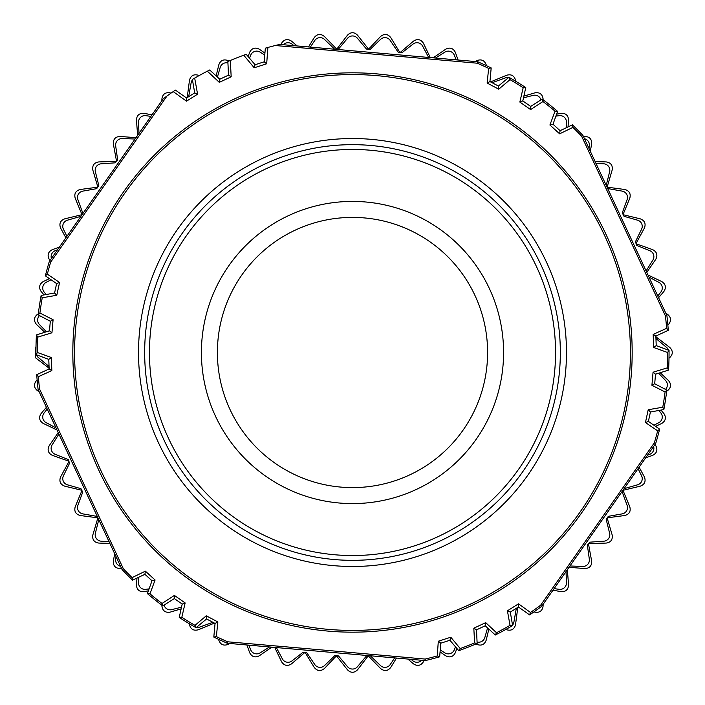 <?xml version="1.0" encoding="UTF-8"?>
<svg xmlns="http://www.w3.org/2000/svg" width="705" height="705" viewBox="0 0 705 705"><rect width="100%" height="100%" fill="white"/><g stroke="black" fill="none" stroke-linecap="round" stroke-linejoin="round"><path stroke-width="1.06" d="M559.55 370.618A207.843 207.843 0 0 0 264.666 164.133A207.843 207.843 0 0 0 233.285 522.749A207.843 207.843 0 0 0 559.55 370.618M554.773 370.195A203.04 203.04 0 0 1 236.043 518.818A203.04 203.04 0 0 1 266.693 168.477A203.04 203.04 0 0 1 554.773 370.195M503.009 365.666A151.082 151.082 0 0 0 288.653 215.571A151.082 151.082 0 0 0 265.838 476.263A151.082 151.082 0 0 0 503.009 365.666M487.084 364.274A135.096 135.096 0 0 0 295.404 230.059A135.096 135.096 0 0 0 275.012 463.167A135.096 135.096 0 0 0 487.084 364.274M328.125 631.107A279.665 279.665 0 0 1 73.893 328.125A279.665 279.665 0 0 1 376.875 73.893A279.665 279.665 0 0 1 631.107 376.875A279.665 279.665 0 0 1 328.125 631.107M227.354 643.268L425.256 660.576L425.141 659.069L326.441 650.336L227.724 641.797L227.354 643.268A316.554 316.554 0 0 1 213.818 637.056L215.06 623.432L217.854 621.933L206.257 615.817L194.985 625.353L196.069 627.697L206.583 618.964L215.06 623.432M425.141 659.069A315.056 315.056 0 0 0 437.241 655.95L439.673 656.813M450.795 637.214L449.922 640.255L458.77 650.689L460.242 648.565L450.795 637.214L438.316 641.224L437.241 655.95M460.242 648.565A315.056 315.056 0 0 0 474.606 642.934L477.126 643.489L476.527 629.829L485.225 625.776L495.307 635.011L496.496 632.729L485.701 622.647L473.822 628.19L474.606 642.934M496.496 632.729A315.056 315.056 0 0 0 510.041 625.344L512.614 625.573L510.305 612.099L518.431 606.987L529.587 614.892L530.486 612.469L518.51 603.824L507.415 610.812L510.041 625.344M530.486 612.469A315.056 315.056 0 0 0 540.647 605.207L541.74 606.265L655.685 443.533L654.319 442.872L540.647 605.207M654.319 442.872A315.056 315.056 0 0 0 657.668 430.834L659.633 429.169L648.389 421.379L650.415 412.002L663.872 409.561L662.77 407.226L648.212 409.728L645.445 422.542L657.668 430.834M662.77 407.226A315.056 315.056 0 0 0 665.079 391.971L666.815 390.068L654.689 383.758L651.913 385.274L665.079 391.971M653.059 372.214L655.527 374.196L668.569 370.09L667.186 367.904L653.059 372.214L651.913 385.274M667.186 367.904A315.056 315.056 0 0 0 667.556 352.482L669.045 350.376L656.223 345.635L655.853 336.047L668.278 330.337L666.63 328.345L653.156 334.39L653.658 347.494L667.556 352.482M666.63 328.345A315.056 315.056 0 0 0 665.423 315.911L666.886 315.496L582.929 135.457L581.678 136.303L665.423 315.911M581.678 136.303A315.056 315.056 0 0 0 572.927 127.385L572.46 124.847L560.096 130.689L552.993 124.247L557.602 111.381L555.029 111.161L549.918 125.014L559.629 133.827L572.927 127.385M555.029 111.161A315.056 315.056 0 0 0 542.973 101.538L542.189 99.079L530.662 106.42L522.802 100.921L525.763 87.57L523.18 87.684L519.849 102.066L530.592 109.583L542.973 101.538M523.18 87.684A315.056 315.056 0 0 0 510.015 79.647L508.931 77.303L498.417 86.036L489.94 81.569L487.146 83.067L498.743 89.183L510.015 79.647M491.191 67.944L488.644 68.376L487.146 83.067M488.644 68.376A315.056 315.056 0 0 0 477.276 63.203L477.646 61.732A316.554 316.554 0 0 1 491.182 67.944L489.94 81.569M166.997 95.995L163.26 98.735L49.315 261.467L50.681 262.128L166.997 95.995A316.554 316.554 0 0 1 173.227 91.597L186.49 101.176L197.585 94.188L194.677 78.096A316.554 316.554 0 0 1 207.34 71.187L219.299 82.353L231.178 76.81L230.315 60.48A316.554 316.554 0 0 1 243.745 55.21L254.205 67.786L266.684 63.776L267.874 47.464A316.554 316.554 0 0 1 275.241 45.517L477.276 63.203M50.681 262.128A315.056 315.056 0 0 0 47.332 274.166L45.367 275.831L56.611 283.621L54.585 292.998L41.128 295.439L42.23 297.774L56.788 295.272L59.555 282.458L47.332 274.166M42.23 297.774A315.056 315.056 0 0 0 39.921 313.029L38.185 314.932L50.311 321.242L53.087 319.726L39.921 313.029M51.941 332.786L49.473 330.804L36.431 334.91L37.814 337.096L51.941 332.786L53.087 319.726M37.814 337.096A315.056 315.056 0 0 0 37.444 352.518L35.955 354.624L48.777 359.365L49.147 368.953L36.722 374.663L38.37 376.655L51.844 370.61L51.342 357.505L37.444 352.518M38.37 376.655A315.056 315.056 0 0 0 39.577 389.089L38.114 389.504L122.071 569.543L123.322 568.697L39.577 389.089M123.322 568.697A315.056 315.056 0 0 0 132.073 577.615L132.54 580.153L144.904 574.311L152.007 580.753L147.398 593.619L149.971 593.839L155.082 579.986L145.371 571.173L132.073 577.615M149.971 593.839A315.056 315.056 0 0 0 162.027 603.462L162.811 605.921L174.338 598.58L182.198 604.079L179.237 617.43L181.819 617.316L185.151 602.934L174.408 595.417L162.027 603.462M181.819 617.316A315.056 315.056 0 0 0 194.985 625.353M213.809 637.056L216.356 636.624L217.854 621.933M216.356 636.624A315.056 315.056 0 0 0 227.724 641.797M438.316 641.224L440.801 643.189L439.656 656.822A316.554 316.554 0 0 1 425.256 660.576M440.801 643.189L449.922 640.255M458.77 650.689A316.554 316.554 0 0 0 477.126 643.489M473.822 628.19L476.527 629.829M485.701 622.647L485.225 625.776M495.307 635.011A316.554 316.554 0 0 0 512.614 625.573M507.415 610.812L510.305 612.099M518.51 603.824L518.431 606.987M529.587 614.892A316.554 316.554 0 0 0 541.74 606.265M655.685 443.533A316.554 316.554 0 0 0 659.633 429.169M645.445 422.542L648.389 421.379M648.212 409.728L650.415 412.002M663.872 409.561A316.554 316.554 0 0 0 666.815 390.068M655.527 374.196L654.689 383.758M668.569 370.09A316.554 316.554 0 0 0 669.045 350.376M653.658 347.494L656.223 345.635M653.156 334.39L655.853 336.047M668.278 330.337A316.554 316.554 0 0 0 666.886 315.496M582.929 135.457A316.554 316.554 0 0 0 572.46 124.847M559.629 133.827L560.096 130.689M549.918 125.014L552.993 124.247M557.602 111.381A316.554 316.554 0 0 0 542.189 99.079M530.592 109.583L530.662 106.42M519.849 102.066L522.802 100.921M525.763 87.57A316.554 316.554 0 0 0 508.931 77.303M498.743 89.183L498.417 86.036M275.241 45.517L279.744 44.424L477.646 61.732M267.874 47.464L265.327 48.187L264.199 61.811L255.078 64.745L246.23 54.311L243.745 55.21M266.684 63.776L264.199 61.811M254.205 67.786L255.078 64.745M230.315 60.48L227.874 61.511L228.473 75.171L219.775 79.224L209.693 69.989L207.34 71.187M231.178 76.81L228.473 75.171M219.299 82.353L219.775 79.224M194.677 78.096L192.386 79.427L194.695 92.901L186.569 98.013L175.413 90.108L173.227 91.597M197.585 94.188L194.695 92.901M186.49 101.176L186.569 98.013M49.315 261.467A316.554 316.554 0 0 0 45.367 275.831M59.555 282.458L56.611 283.621M56.788 295.272L54.585 292.998M41.128 295.439A316.554 316.554 0 0 0 38.185 314.932M49.473 330.804L50.311 321.242M36.431 334.91A316.554 316.554 0 0 0 35.955 354.624M51.342 357.505L48.777 359.365M51.844 370.61L49.147 368.953M36.722 374.663A316.554 316.554 0 0 0 38.114 389.504M122.071 569.543A316.554 316.554 0 0 0 132.54 580.153M145.371 571.173L144.904 574.311M155.082 579.986L152.007 580.753M147.398 593.619A316.554 316.554 0 0 0 162.811 605.921M174.408 595.417L174.338 598.58M185.151 602.934L182.198 604.079M179.237 617.43A316.554 316.554 0 0 0 196.069 627.697M206.257 615.817L206.583 618.964M310.306 47.094L314.774 40.467A6.398 6.398 0 0 1 324.52 39.436L334.655 49.227M334.901 49.244A303.767 303.767 0 0 1 338.515 49.059L347.6 38.229A6.398 6.398 0 0 1 357.4 38.229L366.485 49.059A303.767 303.767 0 0 1 370.31 49.262L380.48 39.436A6.398 6.398 0 0 1 390.226 40.467L398.122 52.179A303.767 303.767 0 0 1 401.912 52.778L413.051 44.08A6.398 6.398 0 0 1 422.63 46.116L428.658 57.449M435.443 58.039L444.952 52.099A6.398 6.398 0 0 1 454.276 55.122L456.188 59.855M492.125 82.714L505.388 77.885A6.398 6.398 0 0 1 508.596 77.576M523.498 97.81L533.262 95.369A6.398 6.398 0 0 1 540.964 99.854M555.901 116.131L559.144 115.673A6.398 6.398 0 0 1 566.432 122.229L566.238 127.79M584.463 138.735A6.398 6.398 0 0 1 589.327 145.856L588.966 148.403M595.892 163.252L603.868 163.816A6.398 6.398 0 0 1 609.631 171.738L606.221 185.406M595.135 161.63L606.177 161.921C610.9 162.679 612.892 165.419 612.143 170.125L607.172 186.922A303.767 303.767 0 0 0 606.326 185.635A303.767 303.767 0 0 1 608.3 188.667L622.215 191.125A6.398 6.398 0 0 1 627.115 199.612L622.277 212.892A303.767 303.767 0 0 1 624.022 216.303L637.611 220.198A6.398 6.398 0 0 1 641.594 229.151L635.399 241.85A303.767 303.767 0 0 1 636.774 245.428L649.878 250.724A6.398 6.398 0 0 1 652.9 260.048L646.097 270.931M648.979 277.1L658.884 282.37A6.398 6.398 0 0 1 660.92 291.949L657.783 295.977M655.95 338.523L666.771 347.6A6.398 6.398 0 0 1 668.64 350.226M658.567 373.236L665.564 380.48A6.398 6.398 0 0 1 665.529 389.398M658.902 410.46L660.92 413.051A6.398 6.398 0 0 1 658.884 422.63L653.967 425.247M653.605 446.503A6.398 6.398 0 0 1 649.878 454.276L647.49 455.236M638.087 468.666L641.594 475.849A6.398 6.398 0 0 1 637.611 484.802L624.066 488.68M639.118 467.195L644.388 476.906C646.053 481.356 644.678 484.441 640.255 486.168L623.229 490.257A303.767 303.767 0 0 0 623.925 488.891A303.767 303.767 0 0 1 622.277 492.108L627.115 505.388A6.398 6.398 0 0 1 622.215 513.875L608.3 516.333A303.767 303.767 0 0 1 606.212 519.541L609.631 533.262A6.398 6.398 0 0 1 603.868 541.184L589.768 542.171A303.767 303.767 0 0 1 587.362 545.15L589.327 559.144A6.398 6.398 0 0 1 582.771 566.432L569.94 565.983M566.036 571.561L566.432 582.771A6.398 6.398 0 0 1 559.144 589.327L554.095 588.613M516.333 608.309L513.875 622.215A6.398 6.398 0 0 1 512.535 625.141M487.578 627.935L484.802 637.611A6.398 6.398 0 0 1 477.065 642.035M455.5 646.837L454.276 649.878A6.398 6.398 0 0 1 444.952 652.9L440.237 649.957M421.643 660.268A6.398 6.398 0 0 1 413.051 660.92L411.015 659.334M394.694 657.906L390.226 664.533A6.398 6.398 0 0 1 380.48 665.564L370.345 655.773M370.099 655.756A303.767 303.767 0 0 1 366.485 655.941L357.4 666.771A6.398 6.398 0 0 1 347.6 666.771L338.515 655.941A303.767 303.767 0 0 1 334.69 655.738L324.52 665.564A6.398 6.398 0 0 1 314.774 664.533L306.878 652.821A303.767 303.767 0 0 1 303.088 652.222L291.949 660.92A6.398 6.398 0 0 1 282.37 658.884L276.342 647.551M269.557 646.961L260.048 652.9A6.398 6.398 0 0 1 250.724 649.878L248.812 645.145M212.875 622.286L199.612 627.115A6.398 6.398 0 0 1 196.404 627.424M181.502 607.19L171.738 609.631A6.398 6.398 0 0 1 164.036 605.146M149.099 588.869L145.856 589.327A6.398 6.398 0 0 1 138.568 582.771L138.762 577.21M120.537 566.265A6.398 6.398 0 0 1 115.673 559.144L116.034 556.597M109.108 541.748L101.132 541.184A6.398 6.398 0 0 1 95.369 533.262L98.779 519.594M109.865 543.37L98.823 543.079C94.1 542.321 92.108 539.581 92.857 534.875L97.828 518.078A303.767 303.767 0 0 0 98.674 519.365A303.767 303.767 0 0 1 96.7 516.333L82.785 513.875A6.398 6.398 0 0 1 77.885 505.388L82.723 492.108A303.767 303.767 0 0 1 80.978 488.697L67.389 484.802A6.398 6.398 0 0 1 63.406 475.849L69.601 463.15A303.767 303.767 0 0 1 68.226 459.572L55.122 454.276A6.398 6.398 0 0 1 52.099 444.952L58.903 434.068M56.021 427.9L46.116 422.63A6.398 6.398 0 0 1 44.08 413.051L47.217 409.023M49.05 366.477L38.229 357.4A6.398 6.398 0 0 1 36.36 354.774M46.433 331.764L39.436 324.52A6.398 6.398 0 0 1 39.471 315.602M46.098 294.54L44.08 291.949A6.398 6.398 0 0 1 46.116 282.37L51.033 279.753M51.395 258.497A6.398 6.398 0 0 1 55.122 250.724L57.51 249.764M66.913 236.334L63.406 229.151A6.398 6.398 0 0 1 67.389 220.198L80.934 216.32M65.882 237.805L60.612 228.094C58.947 223.644 60.322 220.559 64.745 218.832L81.771 214.743A303.767 303.767 0 0 0 81.075 216.109A303.767 303.767 0 0 1 82.723 212.892L77.885 199.612A6.398 6.398 0 0 1 82.785 191.125L96.7 188.667A303.767 303.767 0 0 1 98.788 185.459L95.369 171.738A6.398 6.398 0 0 1 101.132 163.816L115.232 162.829A303.767 303.767 0 0 1 117.638 159.85L115.673 145.856A6.398 6.398 0 0 1 122.229 138.568L135.06 139.017M138.964 133.439L138.568 122.229A6.398 6.398 0 0 1 145.856 115.673L150.905 116.387M188.667 96.691L191.125 82.785A6.398 6.398 0 0 1 192.465 79.859M217.422 77.065L220.198 67.389A6.398 6.398 0 0 1 227.935 62.965M249.5 58.163L250.724 55.122A6.398 6.398 0 0 1 260.048 52.099L264.763 55.043M283.357 44.732A6.398 6.398 0 0 1 291.949 44.08L293.985 45.666M49.147 368.23L35.25 357.576L35.25 347.424L35.999 346.851M44.776 332.284L36.457 324.388C33.496 320.669 33.849 317.303 37.515 314.289L38.317 313.804M44.036 294.91L41.128 291.5C38.572 287.49 39.277 284.185 43.234 281.577L49.412 278.634M50.02 260.462L49.209 259.29C47.085 255.034 48.134 251.817 52.346 249.64L59.335 247.164M81.921 214.452L75.215 198.272C73.99 193.646 75.682 190.711 80.291 189.478L97.651 187.195M98.788 185.459A303.767 303.767 0 0 0 97.828 186.922L92.857 170.134C92.126 165.402 94.109 162.67 98.823 161.921L116.325 161.463M117.638 159.85A303.767 303.767 0 0 0 116.537 161.207L113.346 143.987C113.108 139.211 115.364 136.7 120.132 136.444L135.986 137.695M137.642 135.325L136.444 120.132C136.708 115.356 139.229 113.091 143.987 113.346L151.998 114.827M161.868 100.727L161.921 98.823C162.679 94.1 165.419 92.108 170.125 92.857L171.033 93.122M185.882 97.528L186.878 97.819M187.195 97.651L189.478 80.291C190.729 75.673 193.663 73.981 198.272 75.215L199.136 75.576M216.153 75.902L218.832 64.745C220.568 60.322 223.661 58.938 228.094 60.612L228.922 61.062M248.142 56.567L249.64 52.346C251.835 48.125 255.051 47.085 259.29 49.209L264.93 53.087M280.96 44.53L281.577 43.234C284.203 39.269 287.508 38.572 291.5 41.128L297.14 45.94M308.517 46.935L314.289 37.515C317.312 33.849 320.678 33.496 324.388 36.457L336.77 49.147L347.424 35.25C350.817 31.875 354.201 31.875 357.576 35.25L368.565 49.165L380.612 36.457C384.331 33.496 387.697 33.849 390.711 37.515L399.876 52.487M400.184 52.496L413.5 41.128C417.51 38.572 420.814 39.277 423.423 43.234L430.27 57.59M433.152 57.845L445.71 49.209C449.966 47.085 453.183 48.134 455.36 52.346L458.083 60.022M475.232 61.52L476.906 60.612C481.356 58.947 484.441 60.322 486.168 64.745L486.388 65.653M490.019 80.749L490.248 81.727M490.548 81.921L506.728 75.215C511.354 73.99 514.289 75.682 515.522 80.291L515.646 81.225M523.868 96.118L534.866 92.857C539.598 92.126 542.33 94.109 543.079 98.823L543.106 99.757M556.606 114.157L561.013 113.346C565.789 113.108 568.3 115.364 568.556 120.132L568.018 126.953M583.44 136.559L584.868 136.444C589.644 136.708 591.909 139.229 591.654 143.987L590.305 151.275M607.349 187.195L624.709 189.478C629.327 190.729 631.019 193.663 629.785 198.272L623.079 214.452M623.229 214.743L640.255 218.832C644.678 220.568 646.062 223.661 644.388 228.094L636.033 243.489M636.774 245.428A303.767 303.767 0 0 0 636.148 243.798L652.654 249.64C656.875 251.835 657.915 255.051 655.791 259.29L646.785 272.394M648.01 275.02L661.766 281.577C665.731 284.203 666.428 287.508 663.872 291.5L658.585 297.695M665.855 313.302L667.485 314.289C671.151 317.312 671.504 320.678 668.543 324.388L667.864 325.031M656.619 335.695L655.87 336.408M655.853 336.761L669.75 347.424C673.125 350.817 673.125 354.201 669.75 357.576L669.001 358.149M660.224 372.716L668.543 380.612C671.504 384.331 671.151 387.697 667.485 390.711L666.683 391.196M660.964 410.09L663.872 413.5C666.428 417.51 665.723 420.814 661.766 423.423L655.588 426.366M654.98 444.538L655.791 445.71C657.915 449.966 656.866 453.183 652.654 455.36L645.665 457.836M623.079 490.548L629.785 506.728C631.01 511.354 629.318 514.289 624.709 515.522L607.349 517.805M606.212 519.541A303.767 303.767 0 0 0 607.172 518.078L612.143 534.866C612.874 539.598 610.891 542.33 606.177 543.079L588.675 543.537M587.362 545.15A303.767 303.767 0 0 0 588.463 543.793L591.654 561.013C591.892 565.789 589.636 568.3 584.868 568.556L569.014 567.305M567.358 569.675L568.556 584.868C568.292 589.644 565.771 591.909 561.013 591.654L553.002 590.173M543.132 604.273L543.079 606.177C542.321 610.9 539.581 612.892 534.875 612.143L533.967 611.878M519.118 607.472L518.122 607.181M517.805 607.349L515.522 624.709C514.271 629.327 511.337 631.019 506.728 629.785L505.864 629.424M488.847 629.098L486.168 640.255C484.432 644.678 481.339 646.062 476.906 644.388L476.078 643.938M456.858 648.433L455.36 652.654C453.165 656.875 449.949 657.915 445.71 655.791L440.07 651.913M424.04 660.47L423.423 661.766C420.797 665.731 417.492 666.428 413.5 663.872L407.86 659.06M396.483 658.065L390.711 667.485C387.688 671.151 384.322 671.504 380.612 668.543L368.23 655.853L357.576 669.75C354.183 673.125 350.799 673.125 347.424 669.75L336.435 655.835L324.388 668.543C320.669 671.504 317.303 671.151 314.289 667.485L305.124 652.513M304.816 652.504L291.5 663.872C287.49 666.428 284.185 665.723 281.577 661.766L274.73 647.41M271.848 647.155L259.29 655.791C255.034 657.915 251.817 656.866 249.64 652.654L246.917 644.978M229.768 643.48L228.094 644.388C223.644 646.053 220.559 644.678 218.832 640.255L218.612 639.347M214.981 624.251L214.752 623.273M214.452 623.079L198.272 629.785C193.646 631.01 190.711 629.318 189.478 624.709L189.354 623.775M181.132 608.882L170.134 612.143C165.402 612.874 162.67 610.891 161.921 606.177L161.894 605.242M148.394 590.843L143.987 591.654C139.211 591.892 136.7 589.636 136.444 584.868L136.981 578.047M121.56 568.441L120.132 568.556C115.356 568.292 113.091 565.771 113.346 561.013L114.695 553.725M97.651 517.805L80.291 515.522C75.673 514.271 73.981 511.337 75.215 506.728L81.921 490.548A303.767 303.767 0 0 0 82.723 492.108M81.771 490.257L64.745 486.168C60.322 484.432 58.938 481.339 60.612 476.906L68.967 461.511M68.226 459.572A303.767 303.767 0 0 0 68.852 461.202L52.346 455.36C48.125 453.165 47.085 449.949 49.209 445.71L58.215 432.606M56.99 429.98L43.234 423.423C39.269 420.797 38.572 417.492 41.128 413.5L46.415 407.305M39.145 391.698L37.515 390.711C33.849 387.688 33.496 384.322 36.457 380.612L37.136 379.969M48.381 369.305L49.13 368.592M336.77 49.147A303.767 303.767 0 0 1 338.515 49.059M398.122 52.179A303.767 303.767 0 0 1 399.92 52.461L400.184 52.505M338.515 655.941A303.767 303.767 0 0 1 336.77 655.853M139.334 333.853A213.985 213.985 0 0 0 442.934 546.437A213.985 213.985 0 0 0 475.232 177.219A213.985 213.985 0 0 0 139.334 333.853M75.638 328.274A277.92 277.92 0 0 1 511.909 124.838A277.92 277.92 0 0 1 469.953 604.379A277.92 277.92 0 0 1 75.638 328.274"/></g></svg>
